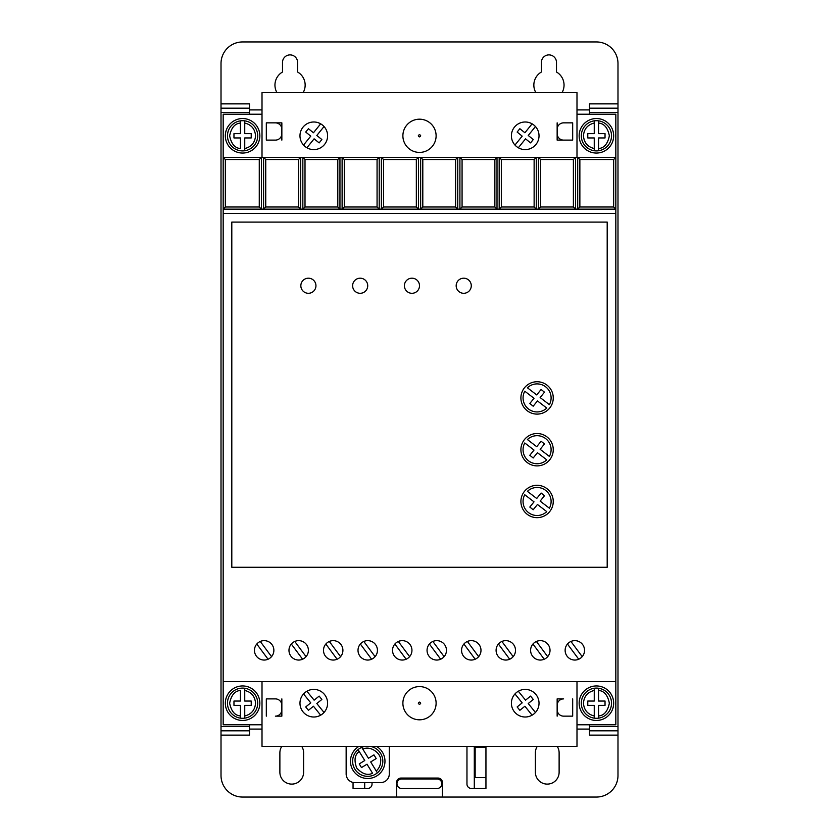 <?xml version="1.0" encoding="UTF-8"?>
<svg xmlns="http://www.w3.org/2000/svg" width="839" height="839" viewBox="0 0 839 839"><rect width="100%" height="100%" fill="white"/><g stroke="black" fill="none" stroke-linecap="round" stroke-linejoin="round"><path stroke-width="1.26" d="M436.112 135.803A16.612 16.612 0 0 1 419.5 152.415A16.612 16.612 0 0 1 402.888 135.803A16.612 16.612 0 0 1 419.5 119.19A16.612 16.612 0 0 1 436.112 135.803M402.888 703.197A16.612 16.612 0 0 0 419.5 719.81A16.612 16.612 0 0 0 436.112 703.197A16.612 16.612 0 0 0 419.5 686.585A16.612 16.612 0 0 0 402.888 703.197M581.312 703.197A15.102 15.102 0 0 1 594.253 688.253L594.253 690.434L594.253 688.253A15.102 15.102 0 0 1 598.564 688.253L598.564 690.434L598.564 688.253A15.102 15.102 0 0 1 598.564 718.153L598.564 715.961L598.564 718.153A15.102 15.102 0 0 1 581.312 703.197A15.102 15.102 0 0 0 594.253 718.153L594.253 715.961L594.253 718.153M244.747 688.253A15.102 15.102 0 0 1 244.747 718.153L244.747 715.961L244.747 718.153A15.102 15.102 0 0 1 240.436 718.153L240.436 705.358L233.966 705.358L233.966 701.047L240.436 701.047L240.436 690.434C234.847 690.917 231.249 695.164 229.645 703.197C231.249 711.241 234.847 715.489 240.436 715.961L240.436 718.153A15.102 15.102 0 0 1 240.436 688.253A15.102 15.102 0 0 1 244.747 688.253L244.747 701.047L251.218 701.047L251.218 705.358L244.747 705.358L244.747 715.961C251.396 714.293 254.993 710.035 255.538 703.197C254.993 696.36 251.396 692.112 244.747 690.434L244.747 688.253M581.312 135.803A15.102 15.102 0 0 1 594.253 120.847L594.253 133.642L587.782 133.642L587.782 137.953L594.253 137.953L594.253 150.747A15.102 15.102 0 0 0 598.564 150.747L598.564 137.953L605.034 137.953L605.034 133.642L598.564 133.642L598.564 120.847A15.102 15.102 0 0 0 594.253 120.847L594.253 123.039C587.604 124.707 584.007 128.965 583.462 135.803C584.007 142.64 587.604 146.888 594.253 148.566L594.253 150.747A15.102 15.102 0 0 1 581.312 135.803A15.102 15.102 0 0 0 594.253 150.747M244.747 120.847A15.102 15.102 0 0 1 244.747 150.747L244.747 148.566L244.747 150.747A15.102 15.102 0 0 1 227.484 135.803A15.102 15.102 0 0 1 240.436 120.847L240.436 123.039L240.436 120.847A15.102 15.102 0 0 1 244.747 120.847L244.747 123.039L244.747 120.847M370.261 746.353A15.102 15.102 0 0 1 377.382 772.845L376.239 770.989C379.113 768.367 380.591 765.126 380.665 761.235C381.902 753.244 369.842 745.095 362.878 749.227L368.436 758.267L373.953 754.88L376.208 758.561L370.691 761.948L377.382 772.845A15.102 15.102 0 0 1 352.621 761.235A15.102 15.102 0 0 1 358.064 749.626L359.207 751.492C354.698 754.817 353.859 760.323 356.69 768.01C362.259 774.019 367.555 775.76 372.558 773.243L367.01 764.203L361.494 767.591L359.239 763.909L364.755 760.522L358.064 749.626A15.102 15.102 0 0 1 361.745 747.371L362.878 749.227L361.745 747.371A15.102 15.102 0 0 1 365.175 746.353M276.975 92.647A15.102 15.102 0 0 1 282.502 72.018L282.502 62.443A7.551 7.551 0 0 1 290.053 54.892A7.551 7.551 0 0 1 297.604 62.443L297.604 72.018A15.102 15.102 0 0 1 303.131 92.647M535.869 92.647A15.102 15.102 0 0 1 541.396 72.018L541.396 62.443A7.551 7.551 0 0 1 548.947 54.892A7.551 7.551 0 0 1 556.498 62.443L556.498 72.018A15.102 15.102 0 0 1 562.025 92.647M579.151 703.197A17.262 17.262 0 0 1 596.414 685.945A17.262 17.262 0 0 1 613.666 703.197A17.262 17.262 0 0 1 596.414 720.46A17.262 17.262 0 0 1 579.151 703.197M225.334 703.197A17.262 17.262 0 0 1 242.586 685.945A17.262 17.262 0 0 1 259.849 703.197A17.262 17.262 0 0 1 242.586 720.46A17.262 17.262 0 0 1 225.334 703.197M579.151 135.803A17.262 17.262 0 0 1 596.414 118.54A17.262 17.262 0 0 1 613.666 135.803A17.262 17.262 0 0 1 596.414 153.055A17.262 17.262 0 0 1 579.151 135.803M225.334 135.803A17.262 17.262 0 0 1 242.586 118.54A17.262 17.262 0 0 1 259.849 135.803A17.262 17.262 0 0 1 242.586 153.055A17.262 17.262 0 0 1 225.334 135.803M437.098 778.991A4.751 4.751 0 0 1 441.849 783.741A4.751 4.751 0 0 1 437.098 788.482L401.713 788.482A4.751 4.751 0 0 1 396.973 783.741A4.751 4.751 0 0 1 401.713 778.991L437.098 778.991M288.973 650.34A9.711 9.711 0 0 0 298.684 660.052A9.711 9.711 0 0 0 308.395 650.34A9.711 9.711 0 0 0 298.684 640.639A9.711 9.711 0 0 0 288.973 650.34M323.497 650.34A9.711 9.711 0 0 0 333.198 660.052A9.711 9.711 0 0 0 342.91 650.34A9.711 9.711 0 0 0 333.198 640.639A9.711 9.711 0 0 0 323.497 650.34M254.458 650.34A9.711 9.711 0 0 0 264.17 660.052A9.711 9.711 0 0 0 273.871 650.34A9.711 9.711 0 0 0 264.17 640.639A9.711 9.711 0 0 0 254.458 650.34M358.012 650.34A9.711 9.711 0 0 0 367.723 660.052A9.711 9.711 0 0 0 377.435 650.34A9.711 9.711 0 0 0 367.723 640.639A9.711 9.711 0 0 0 358.012 650.34M392.537 650.34A9.711 9.711 0 0 0 402.238 660.052A9.711 9.711 0 0 0 411.949 650.34A9.711 9.711 0 0 0 402.238 640.639A9.711 9.711 0 0 0 392.537 650.34M427.051 650.34A9.711 9.711 0 0 0 436.762 660.052A9.711 9.711 0 0 0 446.463 650.34A9.711 9.711 0 0 0 436.762 640.639A9.711 9.711 0 0 0 427.051 650.34M461.565 650.34A9.711 9.711 0 0 0 471.277 660.052A9.711 9.711 0 0 0 480.988 650.34A9.711 9.711 0 0 0 471.277 640.639A9.711 9.711 0 0 0 461.565 650.34M496.09 650.34A9.711 9.711 0 0 0 505.802 660.052A9.711 9.711 0 0 0 515.503 650.34A9.711 9.711 0 0 0 505.802 640.639A9.711 9.711 0 0 0 496.09 650.34M530.605 650.34A9.711 9.711 0 0 0 540.316 660.052A9.711 9.711 0 0 0 550.027 650.34A9.711 9.711 0 0 0 540.316 640.639A9.711 9.711 0 0 0 530.605 650.34M565.129 650.34A9.711 9.711 0 0 0 574.83 660.052A9.711 9.711 0 0 0 584.542 650.34A9.711 9.711 0 0 0 574.83 640.639A9.711 9.711 0 0 0 565.129 650.34M376.459 746.353A17.262 17.262 0 0 1 367.723 778.498A17.262 17.262 0 0 1 358.987 746.353M539.026 135.803A13.812 13.812 0 0 1 525.214 149.604A13.812 13.812 0 0 1 511.402 135.803A13.812 13.812 0 0 1 525.214 121.991A13.812 13.812 0 0 1 539.026 135.803M327.598 135.803A13.812 13.812 0 0 1 313.786 149.604A13.812 13.812 0 0 1 299.974 135.803A13.812 13.812 0 0 1 313.786 121.991A13.812 13.812 0 0 1 327.598 135.803M511.402 703.197A13.812 13.812 0 0 0 525.214 717.009A13.812 13.812 0 0 0 539.026 703.197A13.812 13.812 0 0 0 525.214 689.396A13.812 13.812 0 0 0 511.402 703.197M299.974 703.197A13.812 13.812 0 0 0 313.786 717.009A13.812 13.812 0 0 0 327.598 703.197A13.812 13.812 0 0 0 313.786 689.396A13.812 13.812 0 0 0 299.974 703.197M471.277 285.742A7.551 7.551 0 0 1 463.726 293.293A7.551 7.551 0 0 1 456.175 285.742A7.551 7.551 0 0 1 463.726 278.191A7.551 7.551 0 0 1 471.277 285.742M419.5 285.742A7.551 7.551 0 0 1 411.949 293.293A7.551 7.551 0 0 1 404.398 285.742A7.551 7.551 0 0 1 411.949 278.191A7.551 7.551 0 0 1 419.5 285.742M367.723 285.742A7.551 7.551 0 0 1 360.172 293.293A7.551 7.551 0 0 1 352.621 285.742A7.551 7.551 0 0 1 360.172 278.191A7.551 7.551 0 0 1 367.723 285.742M315.946 285.742A7.551 7.551 0 0 1 308.395 293.293A7.551 7.551 0 0 1 300.844 285.742A7.551 7.551 0 0 1 308.395 278.191A7.551 7.551 0 0 1 315.946 285.742M553.258 501.481A16.182 16.182 0 0 1 537.075 517.663A16.182 16.182 0 0 1 520.904 501.481A16.182 16.182 0 0 1 537.075 485.299A16.182 16.182 0 0 1 553.258 501.481M553.258 449.704A16.182 16.182 0 0 1 537.075 465.886A16.182 16.182 0 0 1 520.904 449.704A16.182 16.182 0 0 1 537.075 433.522A16.182 16.182 0 0 1 553.258 449.704M553.258 397.927A16.182 16.182 0 0 1 537.075 414.109A16.182 16.182 0 0 1 520.904 397.927A16.182 16.182 0 0 1 537.075 381.745A16.182 16.182 0 0 1 553.258 397.927M551.108 501.481A14.022 14.022 0 0 1 549.388 508.203L540.148 501.114L544.48 495.734L541.113 493.028L536.719 498.492L527.406 491.339A14.022 14.022 0 0 1 551.108 501.481M551.108 449.704A14.022 14.022 0 0 1 549.388 456.426L540.148 449.337L544.48 443.957L541.113 441.251L536.719 446.705L527.406 439.552A14.022 14.022 0 0 1 551.108 449.704M551.108 397.927A14.022 14.022 0 0 1 549.388 404.65L540.148 397.56L544.48 392.18L541.113 389.474L536.719 394.928L527.406 387.775A14.022 14.022 0 0 1 551.108 397.927M589.502 114.219L589.502 112.499L617.986 112.499L617.986 108.179L589.502 108.179L589.502 112.499M617.986 103.868L617.986 108.179L589.502 108.179L589.502 103.868L617.986 103.868L617.986 63.523A21.573 21.573 0 0 0 596.414 41.95L242.586 41.95A21.573 21.573 0 0 0 221.014 63.523L221.014 108.179L249.498 108.179L249.498 103.868L221.014 103.868M589.502 735.132L589.502 730.821L617.986 730.821L617.986 735.132L589.502 735.132M617.986 730.821L617.986 726.501L589.502 726.501L589.502 730.821M589.502 726.501L589.502 724.781M221.014 108.179L221.014 112.499L249.498 112.499L249.498 108.179M249.498 112.499L249.498 114.219M249.498 724.781L249.498 726.501L221.014 726.501L221.014 730.821L249.498 730.821L249.498 726.501M249.498 730.821L249.498 735.132L221.014 735.132L221.014 775.477A21.573 21.573 0 0 0 242.586 797.05L396.627 797.05L396.627 782.378A4.31 4.31 0 0 1 400.948 778.068L438.052 778.068A4.31 4.31 0 0 1 442.373 782.378L442.373 797.05L596.414 797.05A21.573 21.573 0 0 0 617.986 775.477L617.986 735.132M557.19 746.353A11.861 11.861 0 0 1 559.12 752.824L559.12 772.237A11.861 11.861 0 0 1 547.248 784.108A11.861 11.861 0 0 1 535.387 772.237L535.387 752.824A11.861 11.861 0 0 1 537.306 746.353M301.694 746.353A11.861 11.861 0 0 1 303.613 752.824L303.613 772.237A11.861 11.861 0 0 1 291.752 784.108A11.861 11.861 0 0 1 279.88 772.237L279.88 752.824A11.861 11.861 0 0 1 281.81 746.353M372.034 782.598L372.034 784.108A4.31 4.31 0 0 1 367.723 788.419L353.051 788.419L353.051 782.42M485.949 746.353L485.949 788.419L471.277 788.419A4.31 4.31 0 0 1 466.966 784.108L466.966 746.993A4.31 4.31 0 0 1 467.008 746.353M576.991 724.781L615.826 724.781L615.826 114.219L576.991 114.219M262.009 114.219L223.174 114.219L223.174 724.781L262.009 724.781M396.627 797.05L442.373 797.05M221.014 730.821L221.014 735.132M221.014 112.499L221.014 726.501M617.986 726.501L617.986 112.499M557.148 698.887L563.619 698.887A6.471 6.471 0 0 0 557.148 705.358L557.148 698.887M557.148 716.149L557.148 709.679A6.471 6.471 0 0 0 563.619 716.149L572.68 716.149L572.68 698.887M281.852 716.149L275.381 716.149A6.471 6.471 0 0 0 281.852 709.679L281.852 716.149M281.852 698.887L281.852 705.358A6.471 6.471 0 0 0 275.381 698.887L266.32 698.887L266.32 716.149M346.15 746.353L346.15 773.967A8.631 8.631 0 0 0 354.782 782.598L380.665 782.598A8.631 8.631 0 0 0 389.296 773.967L389.296 746.353M557.148 122.851L557.148 129.321A6.471 6.471 0 0 1 563.619 122.851L572.68 122.851L572.68 140.113L563.619 140.113A6.471 6.471 0 0 1 557.148 133.642L557.148 140.113L572.68 140.113M281.852 140.113L281.852 133.642A6.471 6.471 0 0 1 275.381 140.113L266.32 140.113L266.32 122.851L275.381 122.851A6.471 6.471 0 0 1 281.852 129.321L281.852 122.851L266.32 122.851M364.703 782.598L364.703 788.419M474.297 788.419L474.297 746.353M485.949 777.638L475.157 777.638L475.157 747.434L485.949 747.434M225.334 159.525L259.272 159.525L261.422 157.375L223.174 157.375L225.334 159.525L225.334 206.992L223.174 209.152L577.704 209.152L579.864 206.992L579.864 159.525L613.666 159.525L615.826 157.375L261.422 157.375L261.422 209.152L259.272 206.992L225.334 206.992M579.864 159.525L577.704 157.375L577.704 209.152L615.826 209.152L613.666 206.992L613.666 159.525M615.826 213.463L223.174 213.463M615.826 681.625L223.174 681.625M231.805 567.279L607.195 567.279L607.195 222.094L231.805 222.094L231.805 567.279M262.009 681.625L262.009 746.353L576.991 746.353L576.991 681.625M262.009 157.375L262.009 92.647L576.991 92.647L576.991 157.375M557.148 129.321L557.148 133.642M281.852 129.321L281.852 133.642M298.537 159.525L298.537 206.992L300.687 209.152L300.687 157.375L298.537 159.525L265.743 159.525L263.582 157.375L263.582 209.152L265.743 206.992L265.743 159.525M337.802 159.525L337.802 206.992L339.952 209.152L339.952 157.375L337.802 159.525L305.008 159.525L302.848 157.375L302.848 209.152L305.008 206.992L305.008 159.525M377.068 159.525L377.068 206.992L379.218 209.152L379.218 157.375L377.068 159.525L344.273 159.525L342.113 157.375L342.113 209.152L344.273 206.992L344.273 159.525M416.333 159.525L416.333 206.992L418.483 209.152L418.483 157.375L416.333 159.525L383.538 159.525L381.378 157.375L381.378 209.152L383.538 206.992L383.538 159.525M455.598 159.525L455.598 206.992L457.748 209.152L457.748 157.375L455.598 159.525L422.804 159.525L420.643 157.375L420.643 209.152L422.804 206.992L422.804 159.525M494.863 159.525L494.863 206.992L497.013 209.152L497.013 157.375L494.863 159.525L462.069 159.525L459.908 157.375L459.908 209.152L462.069 206.992L462.069 159.525M534.128 159.525L534.128 206.992L536.278 209.152L536.278 157.375L534.128 159.525L501.334 159.525L499.174 157.375L499.174 209.152L501.334 206.992L501.334 159.525M573.394 159.525L573.394 206.992L575.544 209.152L575.544 157.375L573.394 159.525L540.599 159.525L538.439 157.375L538.439 209.152L540.599 206.992L540.599 159.525M613.666 206.992L579.864 206.992M557.148 709.679L557.148 705.358M281.852 709.679L281.852 705.358M259.272 159.525L259.272 206.992M298.537 206.992L265.743 206.992M337.802 206.992L305.008 206.992M377.068 206.992L344.273 206.992M416.333 206.992L383.538 206.992M455.598 206.992L422.804 206.992M494.863 206.992L462.069 206.992M534.128 206.992L501.334 206.992M573.394 206.992L540.599 206.992M294.772 641.457L306.057 656.654M302.596 659.234L291.311 644.027M329.297 641.457L340.582 656.654M337.11 659.234L325.826 644.027M260.258 641.457L271.542 656.654M268.071 659.234L256.786 644.027M363.811 641.457L375.096 656.654M371.635 659.234L360.351 644.027M398.326 641.457L409.61 656.654M406.149 659.234L394.865 644.027M432.851 641.457L444.135 656.654M440.674 659.234L429.39 644.027M467.365 641.457L478.649 656.654M475.189 659.234L463.904 644.027M501.89 641.457L513.174 656.654M509.703 659.234L498.418 644.027M536.404 641.457L547.689 656.654M544.228 659.234L532.943 644.027M570.929 641.457L582.214 656.654M578.742 659.234L567.458 644.027M514.978 145.063L522.183 136.128L517.139 132.059L519.855 128.703L524.889 132.761L532.094 123.826M535.45 126.532L528.245 135.478L533.289 139.536L530.573 142.892L525.539 138.834L518.334 147.769M303.55 145.063L310.755 136.128L305.711 132.059L308.427 128.703L313.461 132.761L320.666 123.826M324.022 126.532L316.817 135.478L321.861 139.536L319.145 142.892L314.111 138.834L306.906 147.769M532.094 715.174L524.889 706.239L519.855 710.297L517.139 706.941L522.183 702.872L514.978 693.937M518.334 691.231L525.539 700.166L530.573 696.108L533.289 699.464L528.245 703.522L535.45 712.468M320.666 715.174L313.461 706.239L308.427 710.297L305.711 706.941L310.755 702.872L303.55 693.937M306.906 691.231L314.111 700.166L319.145 696.108L321.861 699.464L316.817 703.522L324.022 712.468M546.755 511.633L537.442 504.48L533.184 509.766L529.818 507.06L534.013 501.848L524.774 494.758A14.022 14.022 0 0 0 546.755 511.633M546.755 459.856L537.442 452.703L533.184 457.989L529.818 455.283L534.013 450.071L524.774 442.982A14.022 14.022 0 0 0 546.755 459.856M546.755 408.069L537.442 400.916L533.184 406.212L529.818 403.507L534.013 398.294L524.774 391.205A14.022 14.022 0 0 0 546.755 408.069M598.564 120.847A15.102 15.102 0 0 1 598.564 150.747L598.564 148.566C604.153 148.083 607.751 143.836 609.355 135.803C607.751 127.759 604.153 123.511 598.564 123.039L598.564 120.847A15.102 15.102 0 0 1 598.564 150.747M240.436 148.566L240.436 137.953L233.966 137.953L233.966 133.642L240.436 133.642L240.436 123.039C234.847 123.511 231.249 127.759 229.645 135.803C231.249 143.836 234.847 148.083 240.436 148.566M594.253 705.358L594.253 715.961C587.604 714.293 584.007 710.035 583.462 703.197C584.007 696.36 587.604 692.112 594.253 690.434L594.253 701.047L587.782 701.047L587.782 705.358L594.253 705.358M598.564 701.047L598.564 690.434C604.153 690.917 607.751 695.164 609.355 703.197C607.751 711.241 604.153 715.489 598.564 715.961L598.564 705.358L605.034 705.358L605.034 701.047L598.564 701.047M251.218 133.642L251.218 137.953L244.747 137.953L244.747 148.566C251.396 146.888 254.993 142.64 255.538 135.803C254.993 128.965 251.396 124.707 244.747 123.039L244.747 133.642L251.218 133.642M420.706 135.803C419.899 137.229 419.101 137.229 418.294 135.803C419.101 134.366 419.899 134.366 420.706 135.803M420.706 703.197C419.899 704.634 419.101 704.634 418.294 703.197C419.101 701.771 419.899 701.771 420.706 703.197M598.564 688.253A15.102 15.102 0 0 1 598.564 718.153M240.436 718.153A15.102 15.102 0 0 1 240.436 688.253M240.436 150.747A15.102 15.102 0 0 1 240.436 120.847M373.701 775.1A15.102 15.102 0 0 1 358.064 749.626M589.502 729.091L576.991 729.091M262.009 729.091L249.498 729.091M249.498 109.909L262.009 109.909M576.991 109.909L589.502 109.909M257.688 703.197A15.102 15.102 0 0 1 244.747 718.153M257.688 135.803A15.102 15.102 0 0 1 244.747 150.747M382.825 761.235A15.102 15.102 0 0 1 377.382 772.845"/></g></svg>
